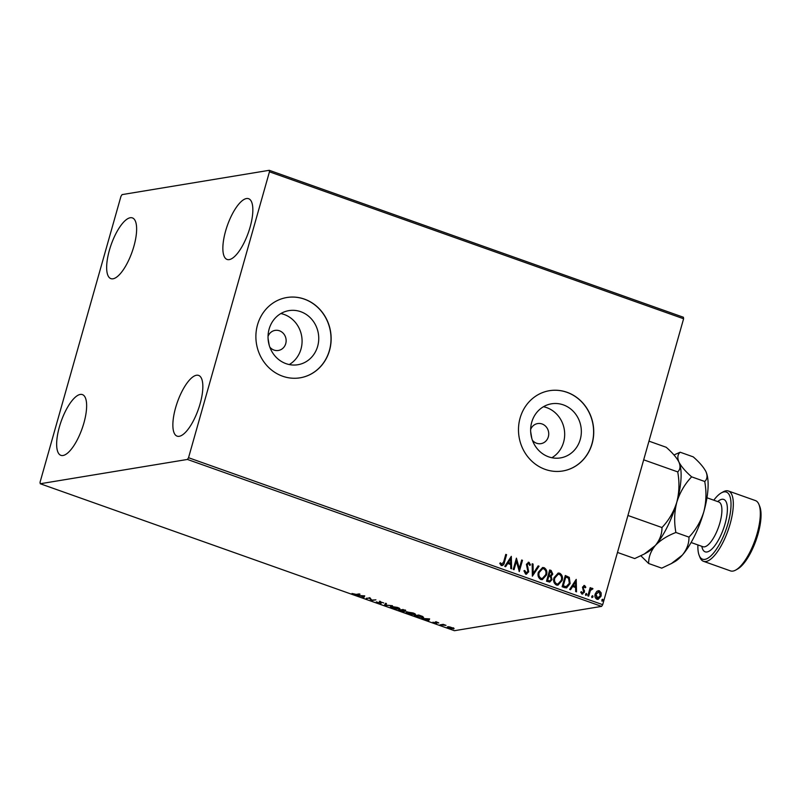 <?xml version="1.0" encoding="UTF-8"?>
<svg xmlns="http://www.w3.org/2000/svg" width="801" height="801" viewBox="0 0 801 801"><rect width="100%" height="100%" fill="white"/><g stroke="black" fill="none" stroke-linecap="round" stroke-linejoin="round"><path stroke-width="1.2" d="M532.435 440.32A10.173 9.382 80.6 0 0 540.985 443.644A10.173 9.382 80.6 0 0 548.335 436.805A10.173 9.382 80.6 0 0 537.671 423.569A10.173 9.382 80.6 0 0 530.642 429.476M269.837 347.143A10.173 9.382 80.6 0 0 278.388 350.468A10.173 9.382 80.6 0 0 285.737 343.629A10.173 9.382 80.6 0 0 275.073 330.392A10.173 9.382 80.6 0 0 268.045 336.3M269.126 329.071A27.414 25.292 80.6 0 0 297.852 364.735A27.414 25.292 80.6 0 0 317.657 346.292A27.414 25.292 80.6 0 0 288.921 310.628A27.414 25.292 80.6 0 0 269.126 329.071M289.271 364.555A27.414 25.292 80.6 0 0 300.996 349.036A27.414 25.292 80.6 0 0 280.851 313.551M531.724 422.247A27.414 25.292 80.6 0 0 560.45 457.912A27.414 25.292 80.6 0 0 580.254 439.469A27.414 25.292 80.6 0 0 551.519 403.804A27.414 25.292 80.6 0 0 531.724 422.247M551.869 457.731A27.414 25.292 80.6 0 0 563.594 442.212A27.414 25.292 80.6 0 0 543.448 406.728M520.099 418.062A40.691 37.547 80.6 0 0 562.743 470.988A40.691 37.547 80.6 0 0 592.129 443.614A40.691 37.547 80.6 0 0 549.486 390.688A40.691 37.547 80.6 0 0 520.099 418.062M562.682 470.998A40.691 37.547 80.6 0 0 591.999 443.634A40.691 37.547 80.6 0 0 549.416 390.698M257.501 324.876A40.691 37.547 80.6 0 0 300.145 377.812A40.691 37.547 80.6 0 0 329.531 350.438A40.691 37.547 80.6 0 0 286.888 297.511A40.691 37.547 80.6 0 0 257.501 324.876M300.085 377.822A40.691 37.547 80.6 0 0 329.401 350.458A40.691 37.547 80.6 0 0 286.818 297.521M250.122 227.053A32.22 11.074 109.5 0 1 227.084 259.444A32.22 11.074 109.5 0 1 225.582 231.109A32.22 11.074 109.5 0 1 248.63 198.718A32.22 11.074 109.5 0 1 250.122 227.053M83.915 422.938A32.22 11.074 109.5 0 1 60.876 455.328A32.22 11.074 109.5 0 1 59.374 426.993A32.22 11.074 109.5 0 1 82.413 394.603A32.22 11.074 109.5 0 1 83.915 422.938M133.907 246.247A32.22 11.074 109.5 0 1 110.868 278.628A32.22 11.074 109.5 0 1 109.377 250.292A32.22 11.074 109.5 0 1 132.415 217.912A32.22 11.074 109.5 0 1 133.907 246.247M200.12 403.754A32.22 11.074 109.5 0 1 177.081 436.134A32.22 11.074 109.5 0 1 175.589 407.799A32.22 11.074 109.5 0 1 198.628 375.419A32.22 11.074 109.5 0 1 200.12 403.754M449.721 626.903L454.087 628.455L449.031 628.154C447.228 627.413 446.808 626.963 447.769 626.823L449.721 626.903M454.087 628.455L453.696 628.925L453.877 628.284L453.286 628.324M447.308 627.053L448.26 627.123M439.929 624.89L443.233 624.349L446.007 625.361L439.929 624.89M437.696 622.347L438.778 622.978L436.004 622.347L436.785 623.308L432.91 622.197L435.964 623.028L435.283 621.946L437.696 622.347M435.964 623.028L436.195 622.517M416.65 616.63L414.207 615.769L418.733 615.018L422.658 616.5L422.878 617.701L416.71 616.41M423.599 617.351L422.878 617.701L422.658 617.1M398.588 610.222L403.103 609.481L405.897 611.053L403.944 610.863L404.445 611.634L398.588 610.222M403.994 610.692L404.575 611.203M384.45 605.206L385.601 603.263L386.483 603.574L385.611 605.055L392.47 605.706L384.45 605.206M366.137 598.707L369.842 597.676L371.724 600.099L375.909 599.829L371.384 600.57L369.491 598.157L366.257 598.267M356.205 594.392L359.208 593.901L360.019 594.192L356.966 594.692L351.999 593.481L356.205 594.392M40.24 483.744L187.434 459.444L188.535 457.721L269.446 171.804L269.256 170.303L122.062 194.613L120.961 196.325L40.05 482.242L40.24 483.744L454.397 630.697L601.591 606.387L187.434 459.444M364.725 595.864L363.714 597.846L362.833 597.536L363.203 596.915L360.25 595.864L356.845 595.413L364.725 595.864L363.714 597.846M377.671 602.863L376.3 601.861L380.315 603.163L379.544 601.601L383.739 602.943L380.375 601.891L381.116 603.443L377.742 602.632M380.315 603.163L380.645 602.452M380.445 601.621L380.275 602.162M391.128 606.417L397.516 607.438C400.019 608.47 400.59 609.08 399.238 609.281L392.83 608.239C390.377 607.218 389.807 606.617 391.128 606.417L390.488 606.737M399.899 608.95L399.238 609.281L398.968 608.68M406.758 611.954L413.136 612.975C415.639 614.007 416.21 614.627 414.858 614.818L408.45 613.786C405.997 612.765 405.426 612.154 406.758 611.954L406.107 612.274M415.519 614.487L414.588 614.227M429.636 618.893L428.615 620.875L427.744 620.565L428.104 619.944L421.747 618.442L429.636 618.893M269.256 170.303L683.413 317.256L683.603 318.758L269.446 171.804M596.805 591.348L599.368 590.768L601.161 592.89L601.12 596.094L598.147 599.388L596.965 599.268C595.103 598.077 594.512 596.314 595.193 593.992L596.805 591.348M592.009 589.266L590.357 590.627L588.655 596.164L587.844 595.874L590.167 587.654L590.978 587.944L590.637 589.156L592.43 588.304L592.96 588.795L591.569 589.276M591.929 588.254L592.96 588.795M584.38 586.552L583.268 588.194L584.44 592.209L582.057 593.982L580.715 592.279L581.396 591.679L582.257 592.94L583.619 591.969L582.467 587.133L584.61 585.531L585.841 587.253L585.171 587.784L583.959 586.562M582.748 594.052L582.057 593.982M581.136 591.729L582.527 592.99M583.979 585.461L585.841 587.253M564.565 587.614L562.122 586.753L565.306 575.508L569.281 577.361L570.142 583.559L566.597 587.894L564.565 587.614M546.502 581.206L549.686 569.962L551.168 570.492L552.8 574.137L551.138 576.179L551.989 579.644L549.726 582.077L546.502 581.206M532.365 576.189L532.174 563.754L533.055 564.064L533.196 573.496L538.172 565.876L539.043 566.187L532.365 576.189M514.052 569.691L513.241 569.401L516.425 558.157L519.298 568.41L521.671 560.019L522.482 560.31L519.298 571.554L516.415 561.321L514.052 569.691M500.184 562.843L501.726 564.365L503.669 561.861L505.781 554.382L506.592 554.672L504.44 562.262C504.189 564.425 503.178 565.506 501.406 565.526L499.794 563.524L500.445 562.803L501.997 564.415M502.247 565.606L501.406 565.526M188.535 457.721L602.692 604.675L683.603 318.758M511.308 556.345L511.629 568.83L510.748 568.52L510.688 564.535L507.734 563.483L505.641 566.707L504.76 566.397L511.308 556.345M524.515 570.522L525.626 572.985L527.899 571.554L526.397 564.274L529.02 562.312L530.512 564.935L529.681 565.406L528.68 563.463L527.218 564.505L528.7 571.854L525.616 574.117L523.954 570.823L524.775 570.482L526.377 573.005M528.27 562.242L529.02 562.312L530.512 564.935M528.68 563.463L528.109 563.443M526.507 574.197L525.616 574.117M538.382 572.194L542.587 567.519L544.059 567.649C546.642 569.331 547.453 571.784 546.482 575.008L542.317 579.644L540.775 579.493C538.242 577.811 537.441 575.378 538.382 572.194M554.002 577.731L558.207 573.055L559.679 573.196C562.262 574.868 563.073 577.321 562.102 580.545L557.937 585.181L556.405 585.03C553.861 583.358 553.06 580.925 554.002 577.731M576.219 579.373L576.53 591.859L575.659 591.549L575.599 587.564L572.645 586.512L570.542 589.736L569.671 589.426L576.219 579.373M585.511 594.172L586.452 593.481L586.863 594.652L585.921 595.353L585.511 594.172L586.192 593.521L586.863 594.652L585.921 595.353M591.709 596.375L592.65 595.674L593.05 596.855L592.119 597.546L591.709 596.375L592.65 595.674L593.05 596.855L592.119 597.546M601.811 599.959L602.742 599.258L603.153 600.43L602.212 601.13L601.811 599.959L602.482 599.298L603.153 600.43L602.212 601.13M602.692 604.675L601.591 606.387M269.206 345.221L268.075 338.523M531.804 438.397L530.673 431.699M505.751 554.502L506.592 554.672M506.332 554.713L504.189 562.312C503.929 564.465 502.918 565.546 501.146 565.566M511.188 556.535L511.368 568.74M505.451 566.637L507.734 563.483M510.607 559.078L508.154 562.492L510.668 563.253L510.607 559.078L508.405 562.452L510.668 563.253M516.365 558.367L519.298 568.41M521.641 560.149L522.482 560.31M522.222 560.35L519.098 571.403M513.821 569.611L516.415 561.321M525.626 572.985L526.247 573.035M528.139 562.272L528.76 562.352M530.252 564.975L529.661 565.306M528.43 563.503L527.218 564.505M526.968 564.555L527.298 566.137M527.038 566.177L527.979 567.609M527.719 567.649L528.7 571.854M528.44 571.904L526.377 574.217M532.184 563.884L533.055 564.064M532.805 564.104L533.196 573.496M538.092 565.987L539.043 566.187M538.793 566.227L532.365 576.089M542.457 567.539L544.059 567.649M543.799 567.689C546.382 569.371 547.193 571.824 546.222 575.048L546.482 575.008M546.222 575.048L542.187 579.664M542.457 568.74L538.933 572.515C538.172 575.058 538.803 577.01 540.815 578.372L542.217 578.462M545.671 574.717C546.442 572.164 545.801 570.192 543.769 568.81L542.587 568.72L539.193 572.475C538.432 575.018 539.063 576.97 541.075 578.332L542.357 578.442L545.671 574.717M549.656 570.082L550.918 570.532L552.8 574.137M552.54 574.177L551.138 576.179M550.888 576.219L551.989 579.644M551.729 579.684L549.596 582.087M548.305 580.715L549.776 580.865L551.178 579.353L550.477 576.89L548.825 576.159L547.383 580.385L549.646 580.885M549.306 575.198L550.688 575.338L551.989 573.866L550.167 571.403L548.885 575.048L550.557 575.348M548.885 575.048L549.556 575.148M550.167 571.403L549.146 575.008M547.383 580.385L548.565 580.665M548.825 576.159L547.634 580.345M558.077 573.085L559.679 573.196M559.428 573.236C562.012 574.918 562.813 577.371 561.841 580.595L562.102 580.545M561.841 580.595L557.806 585.201M558.077 574.287L554.552 578.062C553.791 580.605 554.422 582.557 556.445 583.919L557.836 583.999M561.291 580.264C562.062 577.701 561.431 575.739 559.388 574.357L558.207 574.257L554.813 578.022C554.052 580.565 554.682 582.517 556.695 583.869L557.977 583.979L561.291 580.264M565.276 575.629L569.281 577.361M569.02 577.401L570.142 583.559M569.881 583.609L566.467 587.904M566.117 586.712L569.331 583.278L568.55 578.272L565.786 576.94L563.003 585.921L566.247 586.692M565.786 576.94L563.263 585.881L566.367 586.672M576.089 579.564L576.269 591.769M570.362 589.666L572.645 586.512M575.508 582.107L573.055 585.531L575.579 586.292L575.508 582.107L573.316 585.481L575.579 586.292M584.119 586.602L583.288 587.383M583.028 587.423L583.268 588.194M583.008 588.244L584.53 590.848M584.269 590.888L584.44 592.209M584.179 592.259L581.806 594.022M583.849 585.491L584.36 585.571M586.602 594.692L585.661 595.393M590.137 587.784L590.978 587.944M590.717 587.984L590.637 589.156M592.7 588.845L592.219 589.406M591.749 589.306L590.357 590.627M590.107 590.667L588.435 596.084M592.79 596.895L591.859 597.596M598.077 590.677L599.368 590.768M599.118 590.808L601.161 592.89M600.91 592.93L601.12 596.094M600.86 596.134L598.017 599.408M598.828 591.819L595.744 594.322L596.985 598.307L597.947 598.347M598.167 591.729L599.088 591.769L596.004 594.282L597.816 598.377M596.985 598.307L600.309 595.814L599.088 591.769M602.893 600.48L601.952 601.171M363.894 597.206L363.173 596.955M363.314 596.715L363.704 596.064L361.061 595.914L363.314 596.715M371.604 599.919L371.384 600.57M371.564 599.929L371.203 600.51M371.384 599.869L369.802 597.686M380.495 602.512L379.454 601.221M381.116 602.823L380.565 602.813M386.312 603.523L385.611 605.055M385.712 604.665L384.8 604.615M384.73 604.735L384.58 605.256M391.429 606.918L390.838 606.477M392.039 606.357L391.939 606.697C390.878 606.858 391.319 607.338 393.261 608.159L398.427 608.99L399.138 608.079M398.427 608.99C399.499 608.83 399.058 608.349 397.086 607.518L391.419 606.958L391.599 606.317M403.253 610.502L399.949 610.002M403.824 610.712L403.364 610.122M404.355 609.921L402.002 610.082L405.076 610.762L405.456 610.032M405.076 610.762L404.285 610.142M402.132 609.641L401.952 610.302M403.644 611.353L399.859 610.432M407.048 612.455L406.457 612.024M407.659 611.904L407.559 612.244C406.497 612.395 406.938 612.885 408.89 613.696L414.047 614.537L414.758 613.626M414.047 614.537C415.118 614.377 414.678 613.886 412.715 613.065L407.038 612.505L407.218 611.864M419.133 615.168L415.479 615.979L422.067 617.411L422.828 616.49M421.877 616.159L419.073 615.388M422.067 617.411L421.807 616.42M429.596 618.893L428.615 620.875M428.805 620.234L428.084 619.984M428.225 619.744L428.615 619.093L425.972 618.943L428.225 619.744M436.265 622.267L435.744 621.906L435.564 622.547M443.253 624.349L443.113 624.85M448.66 626.793L449.431 628.084L452.885 628.635L453.436 627.804M452.885 628.635L452.044 627.654L448.21 627.293L448.39 626.652M697.921 544.94A35.604 12.245 -70.5 0 0 699.153 555.353A35.604 12.245 -70.5 0 0 712.65 554.082A35.604 12.245 -70.5 0 0 728.019 523.383A35.604 12.245 -70.5 0 0 721.311 492.895A35.604 12.245 -70.5 0 0 713.791 500.204M721.311 492.895L723.143 491.874A37.307 12.826 109.5 0 1 728.429 491.003A37.307 12.826 109.5 0 1 730.162 523.814A37.307 12.826 109.5 0 1 703.488 561.311A37.307 12.826 109.5 0 1 699.924 557.296L699.153 555.353M758.998 504.6L759.779 506.542A35.604 12.245 109.5 0 1 758.026 534.037A35.604 12.245 109.5 0 1 737.611 569L735.789 570.022A37.307 12.826 -70.5 0 0 757.175 533.396A37.307 12.826 -70.5 0 0 758.998 504.6A37.307 12.826 -70.5 0 0 755.443 500.585L728.429 491.003M679.248 462.798A50.863 17.492 109.5 0 1 679.298 462.918L678.928 462.057C680.68 466.292 680.279 469.566 677.716 471.899C679.608 482.182 679.308 492.275 676.805 502.197C679.869 492.455 684.815 484.004 691.643 476.845C685.496 471.459 681.261 466.532 678.928 462.057C676.595 457.581 672.359 452.655 666.222 447.278L648.97 441.151M677.716 471.899L643.684 459.824M679.298 462.918A50.863 17.492 109.5 0 1 676.805 502.197C673.741 511.919 668.795 520.37 661.966 527.539L627.934 515.474M661.966 527.539C662.077 533.917 659.864 539.914 655.308 545.521L644.384 553.972L634.722 558.567L617.471 552.44M640.89 555.804L648.65 563.503C648.54 557.136 650.762 551.138 655.308 545.521C660.364 540.174 667.223 535.829 675.894 532.485C674.001 522.202 674.302 512.109 676.805 502.197A50.863 17.492 109.5 0 1 655.308 545.521A50.863 17.492 109.5 0 1 647.639 552.139L644.595 553.851M678.928 462.057C677.175 457.832 677.586 454.547 680.149 452.215L673.981 454.978M706.262 472.39A50.863 17.492 109.5 0 1 706.312 472.51A50.863 17.492 109.5 0 1 703.819 511.779A50.863 17.492 109.5 0 1 682.322 555.113A50.863 17.492 109.5 0 1 674.652 561.731L671.598 563.443M680.149 452.215L693.225 456.86C699.373 462.237 703.608 467.163 705.941 471.639L706.312 472.51M705.941 471.639C707.694 475.874 707.283 479.148 704.72 481.481C706.622 491.764 706.312 501.867 703.819 511.779C700.755 521.511 695.809 529.962 688.98 537.131C689.09 543.499 686.868 549.496 682.322 555.113L671.398 563.554L661.736 568.149L648.65 563.503M688.98 537.131L675.894 532.485M704.72 481.481L691.643 476.845M703.488 561.311L730.492 570.893A37.307 12.826 -70.5 0 0 735.789 570.022M380.054 601.751L379.874 602.402M703.058 546.763L702.918 546.713A23.74 8.16 -70.5 0 0 719.899 522.853A23.74 8.16 -70.5 0 0 718.797 501.977L706.963 497.771M717.706 501.586A27.805 9.562 109.5 0 1 725.045 523.874A27.805 9.562 109.5 0 1 711.939 548.995A27.805 9.562 109.5 0 1 701.826 546.332M380.495 603.053L380.675 602.412M380.185 601.982L380.375 601.341M403.844 611.253L404.024 610.612M435.994 622.297L436.175 621.656M436.094 622.958L436.275 622.317M702.918 546.713L691.083 542.517"/></g></svg>
